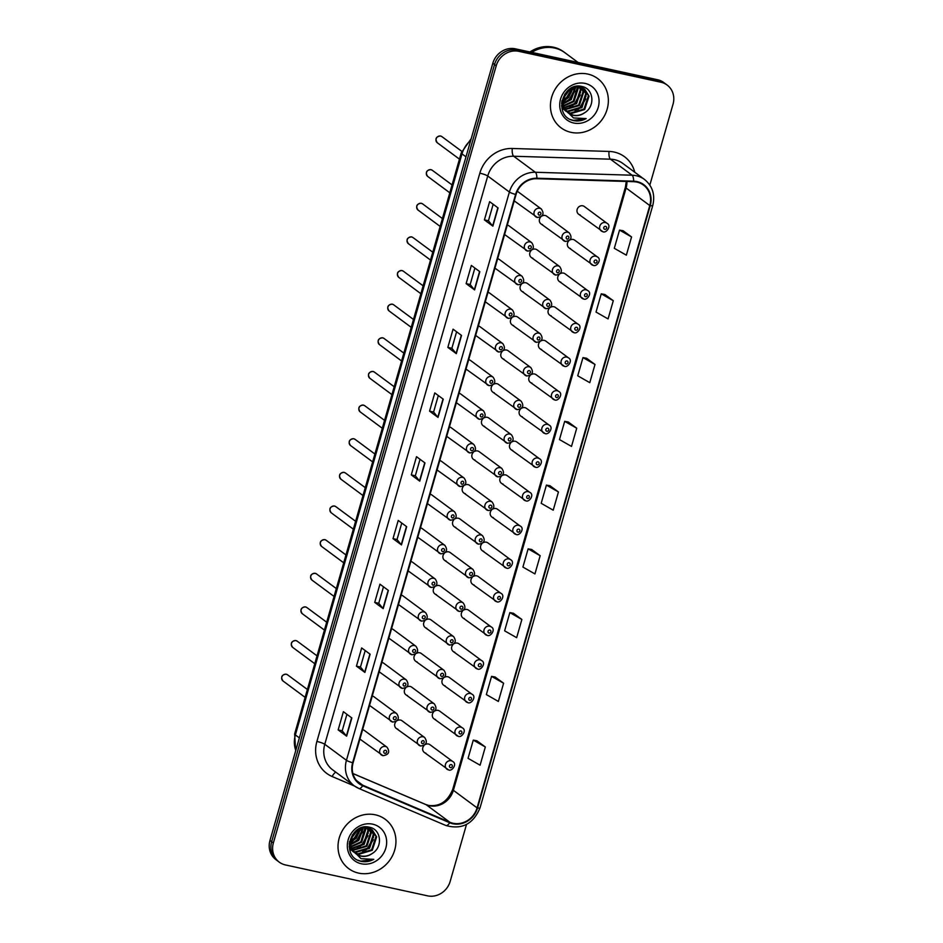 <?xml version="1.0" encoding="UTF-8"?>
<svg xmlns="http://www.w3.org/2000/svg" width="943" height="943" viewBox="0 0 943 943"><rect width="100%" height="100%" fill="white"/><g stroke="black" fill="none" stroke-linecap="round" stroke-linejoin="round"><path stroke-width="1.41" d="M527.526 251.038A4.798 4.373 -53.5 0 1 524.838 244.673A4.798 4.373 -53.5 0 1 531.687 242.634L509.055 225.884A4.798 4.373 126.5 0 0 507.275 225.141M517.884 284.68A4.798 4.373 -53.5 0 1 515.184 278.315A4.798 4.373 -53.5 0 1 522.045 276.264L499.401 259.514A4.798 4.373 126.5 0 0 497.633 258.783M508.242 318.31A4.798 4.373 -53.5 0 1 505.542 311.956A4.798 4.373 -53.5 0 1 512.391 309.905L489.759 293.155A4.798 4.373 126.5 0 0 487.979 292.413M498.588 351.951A4.798 4.373 -53.5 0 1 495.9 345.586A4.798 4.373 -53.5 0 1 502.749 343.547L480.117 326.797A4.798 4.373 126.5 0 0 478.337 326.054M488.945 385.593A4.798 4.373 -53.5 0 1 486.258 379.227A4.798 4.373 -53.5 0 1 493.106 377.176L470.463 360.426A4.798 4.373 126.5 0 0 468.695 359.696M479.303 419.222A4.798 4.373 -53.5 0 1 476.604 412.869A4.798 4.373 -53.5 0 1 483.464 410.818L460.821 394.068A4.798 4.373 126.5 0 0 459.052 393.325M469.661 452.864A4.798 4.373 -53.5 0 1 466.962 446.499A4.798 4.373 -53.5 0 1 473.81 444.448L451.178 427.709A4.798 4.373 126.5 0 0 449.398 426.967M460.007 486.505A4.798 4.373 -53.5 0 1 457.32 480.14A4.798 4.373 -53.5 0 1 464.168 478.089L441.536 461.339A4.798 4.373 126.5 0 0 439.756 460.597M450.365 520.135A4.798 4.373 -53.5 0 1 447.666 513.782A4.798 4.373 -53.5 0 1 454.526 511.731L431.882 494.981A4.798 4.373 126.5 0 0 430.114 494.238M440.723 553.777A4.798 4.373 -53.5 0 1 438.024 547.411A4.798 4.373 -53.5 0 1 444.872 545.36L422.24 528.622A4.798 4.373 126.5 0 0 420.46 527.88M431.069 587.418A4.798 4.373 -53.5 0 1 428.381 581.053A4.798 4.373 -53.5 0 1 435.23 579.002L412.598 562.252A4.798 4.373 126.5 0 0 410.818 561.509M421.427 621.048A4.798 4.373 -53.5 0 1 418.739 614.695A4.798 4.373 -53.5 0 1 425.588 612.644L402.956 595.893A4.798 4.373 126.5 0 0 401.176 595.151M411.785 654.69A4.798 4.373 -53.5 0 1 409.085 648.324A4.798 4.373 -53.5 0 1 415.946 646.273L393.302 629.535A4.798 4.373 126.5 0 0 391.534 628.792M402.142 688.331A4.798 4.373 -53.5 0 1 399.443 681.966A4.798 4.373 -53.5 0 1 406.292 679.915L383.66 663.165A4.798 4.373 126.5 0 0 381.88 662.422M392.488 721.961A4.798 4.373 -53.5 0 1 389.801 715.607A4.798 4.373 -53.5 0 1 396.649 713.556L374.017 696.806A4.798 4.373 126.5 0 0 372.237 696.064M382.846 755.602A4.798 4.373 -53.5 0 1 380.159 749.237A4.798 4.373 -53.5 0 1 387.007 747.186L364.363 730.448A4.798 4.373 126.5 0 0 362.595 729.705M555.521 274.991A4.798 4.373 -53.5 0 1 552.834 268.637A4.798 4.373 -53.5 0 1 559.682 266.586L537.05 249.836A4.798 4.373 126.5 0 0 532.17 249.73M531.133 250.555A4.798 4.373 126.5 0 0 532.889 258.241M545.879 308.632A4.798 4.373 -53.5 0 1 543.192 302.267A4.798 4.373 -53.5 0 1 550.04 300.216L527.408 283.478A4.798 4.373 126.5 0 0 522.528 283.372M521.491 284.197A4.798 4.373 126.5 0 0 523.247 291.882M536.237 342.274A4.798 4.373 -53.5 0 1 533.538 335.908A4.798 4.373 -53.5 0 1 540.398 333.857L517.754 317.107A4.798 4.373 126.5 0 0 512.874 317.013M511.849 317.826A4.798 4.373 126.5 0 0 513.593 325.524M526.595 375.903A4.798 4.373 -53.5 0 1 523.895 369.55A4.798 4.373 -53.5 0 1 530.744 367.499L508.112 350.749A4.798 4.373 126.5 0 0 503.232 350.643M502.206 351.468A4.798 4.373 126.5 0 0 503.951 359.153M516.941 409.545A4.798 4.373 -53.5 0 1 514.253 403.18A4.798 4.373 -53.5 0 1 521.102 401.129L498.47 384.39A4.798 4.373 126.5 0 0 493.59 384.284M492.552 385.109A4.798 4.373 126.5 0 0 494.309 392.795M507.299 443.186A4.798 4.373 -53.5 0 1 504.599 436.821A4.798 4.373 -53.5 0 1 511.46 434.77L488.816 418.02A4.798 4.373 126.5 0 0 483.948 417.926M482.91 418.739A4.798 4.373 126.5 0 0 484.667 426.436M497.656 476.816A4.798 4.373 -53.5 0 1 494.957 470.463A4.798 4.373 -53.5 0 1 501.817 468.412L479.174 451.662A4.798 4.373 126.5 0 0 474.294 451.556M473.268 452.381A4.798 4.373 126.5 0 0 475.013 460.066M488.002 510.458A4.798 4.373 -53.5 0 1 485.315 504.092A4.798 4.373 -53.5 0 1 492.163 502.041L469.531 485.303A4.798 4.373 126.5 0 0 464.651 485.197M463.614 486.022A4.798 4.373 126.5 0 0 465.37 493.708M478.36 544.087A4.798 4.373 -53.5 0 1 475.673 537.734A4.798 4.373 -53.5 0 1 482.521 535.683L459.889 518.933A4.798 4.373 126.5 0 0 455.009 518.839M453.972 519.652A4.798 4.373 126.5 0 0 455.728 527.349M468.718 577.729A4.798 4.373 -53.5 0 1 466.019 571.375A4.798 4.373 -53.5 0 1 472.879 569.324L450.235 552.574A4.798 4.373 126.5 0 0 445.355 552.468M444.33 553.293A4.798 4.373 126.5 0 0 446.086 560.979M459.076 611.37A4.798 4.373 -53.5 0 1 456.377 605.005A4.798 4.373 -53.5 0 1 463.225 602.954L440.593 586.216A4.798 4.373 126.5 0 0 435.713 586.11M434.688 586.935A4.798 4.373 126.5 0 0 436.432 594.62M449.422 645A4.798 4.373 -53.5 0 1 446.734 638.647A4.798 4.373 -53.5 0 1 453.583 636.596L430.951 619.846A4.798 4.373 126.5 0 0 426.071 619.751M425.034 620.565A4.798 4.373 126.5 0 0 426.79 628.262M439.78 678.642A4.798 4.373 -53.5 0 1 437.092 672.288A4.798 4.373 -53.5 0 1 443.941 670.237L421.297 653.487A4.798 4.373 126.5 0 0 416.429 653.381M415.391 654.206A4.798 4.373 126.5 0 0 417.148 661.892M430.138 712.283A4.798 4.373 -53.5 0 1 427.438 705.918A4.798 4.373 -53.5 0 1 434.299 703.867L411.655 687.129A4.798 4.373 126.5 0 0 406.775 687.023M405.749 687.848A4.798 4.373 126.5 0 0 407.494 695.533M420.495 745.913A4.798 4.373 -53.5 0 1 417.796 739.56A4.798 4.373 -53.5 0 1 424.645 737.509L402.013 720.758A4.798 4.373 126.5 0 0 397.133 720.664M396.107 721.478A4.798 4.373 126.5 0 0 397.852 729.175M565.175 241.361A4.798 4.373 -53.5 0 1 562.476 234.996A4.798 4.373 -53.5 0 1 569.324 232.945L546.692 216.195A4.798 4.373 126.5 0 0 541.812 216.1M540.787 216.914A4.798 4.373 126.5 0 0 542.531 224.611M593.171 265.313A4.798 4.373 -53.5 0 1 590.471 258.948A4.798 4.373 -53.5 0 1 597.332 256.897L574.688 240.159A4.798 4.373 126.5 0 0 569.808 240.052M568.782 240.878A4.798 4.373 126.5 0 0 570.527 248.563M583.528 298.943A4.798 4.373 -53.5 0 1 580.829 292.589A4.798 4.373 -53.5 0 1 587.678 290.538L565.046 273.788A4.798 4.373 126.5 0 0 560.166 273.694M559.14 274.507A4.798 4.373 126.5 0 0 560.885 282.205M573.874 332.584A4.798 4.373 -53.5 0 1 571.187 326.231A4.798 4.373 -53.5 0 1 578.035 324.18L555.403 307.43A4.798 4.373 126.5 0 0 550.523 307.324M549.486 308.149A4.798 4.373 126.5 0 0 551.242 315.834M564.232 366.226A4.798 4.373 -53.5 0 1 561.545 359.861A4.798 4.373 -53.5 0 1 568.393 357.81L545.749 341.071A4.798 4.373 126.5 0 0 540.881 340.965M539.844 341.79A4.798 4.373 126.5 0 0 541.6 349.476M554.59 399.856A4.798 4.373 -53.5 0 1 551.891 393.502A4.798 4.373 -53.5 0 1 558.751 391.451L536.107 374.701A4.798 4.373 126.5 0 0 531.227 374.607M530.202 375.42A4.798 4.373 126.5 0 0 531.946 383.117M544.936 433.497A4.798 4.373 -53.5 0 1 542.249 427.144A4.798 4.373 -53.5 0 1 549.097 425.093L526.465 408.343A4.798 4.373 126.5 0 0 521.585 408.236M520.548 409.062A4.798 4.373 126.5 0 0 522.304 416.747M535.294 467.139A4.798 4.373 -53.5 0 1 532.606 460.773A4.798 4.373 -53.5 0 1 539.455 458.722L516.823 441.984A4.798 4.373 126.5 0 0 511.943 441.878M510.906 442.703A4.798 4.373 126.5 0 0 512.662 450.389M525.652 500.768A4.798 4.373 -53.5 0 1 522.952 494.415A4.798 4.373 -53.5 0 1 529.813 492.364L507.169 475.614A4.798 4.373 126.5 0 0 502.289 475.52M501.263 476.333A4.798 4.373 126.5 0 0 503.02 484.03M516.01 534.41A4.798 4.373 -53.5 0 1 513.31 528.056A4.798 4.373 -53.5 0 1 520.159 526.005L497.527 509.255A4.798 4.373 126.5 0 0 492.647 509.149M491.621 509.974A4.798 4.373 126.5 0 0 493.366 517.66M506.356 568.051A4.798 4.373 -53.5 0 1 503.668 561.686A4.798 4.373 -53.5 0 1 510.517 559.635L487.885 542.897A4.798 4.373 126.5 0 0 483.005 542.791M481.967 543.616A4.798 4.373 126.5 0 0 483.724 551.301M496.713 601.681A4.798 4.373 -53.5 0 1 494.026 595.328A4.798 4.373 -53.5 0 1 500.874 593.277L478.242 576.527A4.798 4.373 126.5 0 0 473.362 576.432M472.325 577.246A4.798 4.373 126.5 0 0 474.081 584.943M487.071 635.323A4.798 4.373 -53.5 0 1 484.372 628.969A4.798 4.373 -53.5 0 1 491.232 626.918L468.588 610.168A4.798 4.373 126.5 0 0 463.708 610.062M462.683 610.887A4.798 4.373 126.5 0 0 464.428 618.573M477.429 668.964A4.798 4.373 -53.5 0 1 474.73 662.599A4.798 4.373 -53.5 0 1 481.578 660.548L458.946 643.81A4.798 4.373 126.5 0 0 454.066 643.704M453.041 644.529A4.798 4.373 126.5 0 0 454.785 652.214M467.775 702.594A4.798 4.373 -53.5 0 1 465.088 696.24A4.798 4.373 -53.5 0 1 471.936 694.189L449.304 677.439A4.798 4.373 126.5 0 0 444.424 677.345M443.387 678.158A4.798 4.373 126.5 0 0 445.143 685.856M458.133 736.235A4.798 4.373 -53.5 0 1 455.434 729.882A4.798 4.373 -53.5 0 1 462.294 727.831L439.65 711.081A4.798 4.373 126.5 0 0 434.782 710.975M433.745 711.8A4.798 4.373 126.5 0 0 435.501 719.485M448.491 769.877A4.798 4.373 -53.5 0 1 445.791 763.512A4.798 4.373 -53.5 0 1 452.652 761.461L430.008 744.722A4.798 4.373 126.5 0 0 425.128 744.616M424.102 745.441A4.798 4.373 126.5 0 0 425.847 753.127M602.813 231.672A4.798 4.373 -53.5 0 1 600.125 225.318A4.798 4.373 -53.5 0 1 606.974 223.267L584.342 206.517A4.798 4.373 126.5 0 0 577.481 208.568A4.798 4.373 126.5 0 0 580.181 214.921M537.168 217.397A4.798 4.373 -53.5 0 1 534.481 211.043A4.798 4.373 -53.5 0 1 541.329 208.992L518.697 192.242A4.798 4.373 126.5 0 0 517.153 191.547M587.748 74.061A30.695 27.972 126.5 0 0 553.8 91.66A30.695 27.972 126.5 0 0 561.144 127.883A30.695 27.972 126.5 0 0 571.034 132.35A30.695 27.972 126.5 0 0 604.993 114.763A30.695 27.972 126.5 0 0 597.65 78.54A30.695 27.972 126.5 0 0 587.748 74.061A30.695 27.972 126.5 0 0 553.8 91.66A30.695 27.972 126.5 0 0 561.144 127.883A30.695 27.972 126.5 0 0 571.034 132.35A30.695 27.972 126.5 0 0 604.993 114.763A30.695 27.972 126.5 0 0 597.65 78.54A30.695 27.972 126.5 0 0 587.748 74.061M375.349 814.823A30.695 27.972 126.5 0 0 341.39 832.41A30.695 27.972 126.5 0 0 348.733 868.644A30.695 27.972 126.5 0 0 358.635 873.112A30.695 27.972 126.5 0 0 392.583 855.513A30.695 27.972 126.5 0 0 385.239 819.29A30.695 27.972 126.5 0 0 375.349 814.823A30.695 27.972 126.5 0 0 341.39 832.41A30.695 27.972 126.5 0 0 348.733 868.644A30.695 27.972 126.5 0 0 358.635 873.112A30.695 27.972 126.5 0 0 392.583 855.513A30.695 27.972 126.5 0 0 385.239 819.29A30.695 27.972 126.5 0 0 375.349 814.823M636.867 182.082A20.463 18.648 -53.5 0 1 643.468 185.064A20.463 18.648 -53.5 0 1 649.786 205.539L477.075 807.856A20.463 18.648 -53.5 0 1 449.882 822.272L362.89 785.271A20.463 18.648 -53.5 0 1 359.424 783.279A20.463 18.648 -53.5 0 1 353.095 762.804L516.045 194.541A20.463 18.648 -53.5 0 1 536.815 178.722L633.566 181.681A20.463 18.648 -53.5 0 1 636.867 182.082M637.008 181.598A20.97 19.119 126.5 0 0 633.625 181.186L536.873 178.227A20.97 19.119 126.5 0 0 515.585 194.435L352.635 762.71A20.97 19.119 126.5 0 0 362.678 785.731L449.67 822.732A20.97 19.119 126.5 0 0 477.535 807.951L650.246 205.633A20.97 19.119 126.5 0 0 637.008 181.598M649.833 185.087L673.031 104.225A19.19 17.481 126.5 0 0 667.102 85.023L663.719 82.524A19.19 17.481 126.5 0 0 657.53 79.731L515.385 48.824A19.19 17.481 126.5 0 0 492.824 63.264L269.969 840.449L271.667 841.71A19.19 17.481 126.5 0 0 277.596 860.9A19.19 17.481 126.5 0 1 271.667 841.71L494.521 64.525L271.667 841.71L273.364 842.959A19.19 17.481 126.5 0 0 279.281 862.15A19.19 17.481 126.5 0 0 285.47 864.943L427.615 895.85A19.19 17.481 126.5 0 0 450.176 881.399L466.502 824.453M515.385 48.824L517.082 50.073A19.19 17.481 126.5 0 0 494.521 64.525A19.19 17.481 126.5 0 1 517.082 50.073L659.228 80.98L517.082 50.073L518.768 51.323A19.19 17.481 126.5 0 0 496.218 65.774L273.364 842.959M665.404 83.774A19.19 17.481 126.5 0 0 659.228 80.98A19.19 17.481 126.5 0 1 665.404 83.774M485.327 746.974L473.28 740.114L468.058 758.337L480.093 765.197L485.327 746.974L476.852 740.762M503.597 683.227L491.562 676.367L486.34 694.578L498.375 701.439L503.597 683.227L495.122 677.015M521.88 619.468L509.845 612.608L504.623 630.82L516.658 637.692L521.88 619.468L513.405 613.256M540.162 555.722L528.127 548.861L522.905 567.073L534.94 573.933L540.162 555.722L531.687 549.498M631.574 236.952L619.527 230.092L614.306 248.304L626.352 255.164L631.574 236.952L623.099 230.74M613.292 300.711L601.245 293.839L596.023 312.062L608.07 318.923L613.292 300.711L604.817 294.487M595.009 364.458L582.974 357.597L577.741 375.809L589.788 382.669L595.009 364.458L586.534 358.246M576.727 428.216L564.692 421.344L559.47 439.568L571.505 446.428L576.727 428.216L568.252 421.993M558.445 491.963L546.41 485.103L541.188 503.314L553.223 510.187L558.445 491.963L549.969 485.751M667.102 85.023A19.19 17.481 126.5 0 0 660.913 82.23L518.768 51.323M383.188 608.659L374.725 602.4L379.946 584.188L388.41 590.448L383.188 608.659A5.116 0.802 16 0 1 382.964 608.459L388.174 590.271M364.906 672.418L356.442 666.159L361.664 647.947L370.127 654.206L364.906 672.418A5.116 0.802 16 0 1 364.682 672.218L369.892 654.029M346.623 736.177L338.16 729.906L343.382 711.694L351.845 717.953L346.623 736.177A5.116 0.802 16 0 1 346.399 735.964L351.609 717.788M438.024 417.407L429.56 411.148L434.782 392.925L443.245 399.184L438.024 417.407A5.116 0.802 16 0 1 437.8 417.207L443.021 399.019M456.306 353.649L447.842 347.389L453.064 329.178L461.528 335.437L456.306 353.649A5.116 0.802 16 0 1 456.082 353.448L461.304 335.26M474.588 289.902L466.125 283.631L471.347 265.419L479.81 271.678L474.588 289.902A5.116 0.802 16 0 1 474.364 289.69L479.574 271.513M492.871 226.143L484.407 219.884L489.629 201.672L498.093 207.931L492.871 226.143A5.116 0.802 16 0 1 492.647 225.943L497.857 207.755M401.47 544.913L393.007 538.653L398.229 520.43L406.692 526.701L401.47 544.913A5.116 0.802 16 0 1 401.246 544.712L406.457 526.524M419.741 481.154L411.289 474.895L416.511 456.683L424.975 462.942L419.741 481.154A5.116 0.802 16 0 1 419.517 480.954L424.739 462.765M411.289 474.895L415.321 475.779L419.517 480.954M393.007 538.653L397.038 539.526M401.765 523.047L397.027 539.549L401.246 544.712M484.407 219.884L488.439 220.756L492.647 225.943M466.125 283.631L470.156 284.515M474.883 268.036L470.156 284.538L474.364 289.69M447.842 347.389L451.874 348.262L456.082 353.448M429.56 411.148L433.591 412.02L437.8 417.207M338.16 729.906L342.191 730.79M346.918 714.311L342.191 730.813L346.399 735.964M356.442 666.159L360.474 667.031L364.682 672.218M374.725 602.4L378.756 603.284L382.964 608.459M546.41 485.103L550.064 485.763M564.692 421.344L568.346 422.016M582.974 357.597L586.629 358.257M601.245 293.839L604.911 294.511M619.527 230.092L623.193 230.752M528.127 548.861L531.781 549.521M509.845 612.608L513.511 613.28M491.562 676.367L495.228 677.027M473.28 740.114L476.946 740.785M415.309 475.791L420.036 459.3M433.591 412.044L438.318 395.541M451.874 348.285L456.601 331.795M488.439 220.78L493.165 204.277M378.744 603.296L383.483 586.805M360.462 667.055L365.2 650.552M269.969 840.449A19.19 17.481 126.5 0 0 275.898 859.639L279.281 862.15M561.592 103.329A31.979 29.139 126.5 0 0 562.735 102.469M563.395 101.95A31.979 29.139 126.5 0 0 565.776 99.793M572.979 89.502A31.979 29.139 126.5 0 0 573.78 87.581M578.059 62.45L564.881 52.702A31.979 29.139 126.5 0 0 554.567 48.046A31.979 29.139 126.5 0 0 531.769 52.384M561.627 102.775A31.649 28.856 126.5 0 0 562.723 101.95M563.419 101.384A31.649 28.856 126.5 0 0 564.338 100.571M566.861 98.037A31.649 28.856 126.5 0 0 571.776 90.988M561.615 102.999A31.979 29.139 126.5 0 0 562.723 102.162M563.407 101.608A31.979 29.139 126.5 0 0 564.869 100.312M567.804 97.2A31.979 29.139 126.5 0 0 571.328 92.143M573.132 88.524A31.979 29.139 126.5 0 0 573.474 87.687M564.774 52.619A31.979 29.139 126.5 0 0 564.668 52.537A31.979 29.139 126.5 0 0 554.354 47.893A31.979 29.139 126.5 0 0 531.428 52.313M564.668 52.537L563.714 51.841A31.979 29.139 126.5 0 0 553.411 47.185A31.979 29.139 126.5 0 0 529.895 51.983M581.678 87.558L583.693 92.166L579.308 105.557L565.376 109.577M564.951 109.471L563.702 109.046M564.704 109.082L563.442 108.704M583.257 88.241L586.381 94.159L581.996 107.549L568.275 111.616L566.378 111.026M565.989 110.861L564.857 110.296M563.442 109.388L561.898 108.056M582.88 88.053L585.709 93.652L581.324 107.054L567.603 111.121L566.118 110.685M565.717 110.531L564.551 110.001M565.871 110.343A14.451 13.178 126.5 0 0 568.688 113.266A14.451 13.178 126.5 0 0 573.344 115.376A14.451 13.178 126.5 0 0 584.566 112.783C595.599 106.347 593.548 88.783 582.338 86.603C562.924 80.898 552.822 115.341 572.637 120.374L573.603 120.621C577.906 121.506 582.09 120.822 586.181 118.582L573.474 117.946L565.871 110.343C558.256 100.771 568.959 84.127 580.169 87.145L584.672 89.137L589.069 96.139L584.684 109.529L570.963 113.608L567.497 112.264M566.13 111.38L561.556 105.227M584.33 88.89L588.397 95.644L584.012 109.034L570.291 113.113L567.203 111.969M565.458 110.885L561.651 106.441M584.566 112.783C580.841 115.199 576.975 115.977 572.979 115.093L568.429 113.066M566.283 111.191L563.183 105.439L564.727 94.123M575.265 86.567L579.509 86.65L584.672 89.137M569.678 89.738L564.327 96.964M568.287 90.917L565.046 95.278M573.191 87.793L568.57 97.612L563.442 100.972M562.723 101.231L561.804 101.514M572.448 88.1L567.898 97.117L563.537 100.135M562.771 100.465L561.934 100.771M575.796 87.086L571.258 99.593L563.466 103.742M575.183 87.192L570.586 99.098L563.419 103.117M562.794 103.247L561.58 103.435M577.988 86.921L578.33 88.194L573.945 101.585L563.867 106.005M577.47 86.921L573.273 101.09L563.737 105.475M579.933 87.098L581.006 90.174L576.633 103.577L564.527 107.915M579.462 87.027L580.334 89.679L575.961 103.07L564.338 107.467M582.951 87.947L581.418 87.216M581.253 87.416L583.022 91.671L578.637 105.062L565.152 109.188M581.642 86.897L582.585 87.746M585.073 83.408A20.852 19.001 126.5 0 0 560.555 99.109A20.852 19.001 126.5 0 0 573.721 123.014A20.852 19.001 126.5 0 0 598.239 107.313A20.852 19.001 126.5 0 0 585.073 83.408M586.181 118.582L573.285 120.386L570.55 119.513M585.992 96.28L580.31 107.03L575.089 110.802M580.617 92.308L574.935 103.058L569.725 106.83M575.242 88.336L569.56 99.074L564.35 102.858M572.106 88.253L566.873 97.094L563.596 99.746M585.744 98.909L580.64 107.278L577.705 109.718M580.369 94.937L575.265 103.306L572.33 105.734M574.994 90.964L569.902 99.321L566.955 101.761M572.307 88.972L567.214 97.341L564.268 99.781M349.181 844.079A31.979 29.139 126.5 0 0 350.325 843.231M350.985 842.7A31.979 29.139 126.5 0 0 353.366 840.543M360.568 830.253A31.979 29.139 126.5 0 0 361.381 828.331M349.228 843.537A31.649 28.856 126.5 0 0 350.313 842.7M351.008 842.134A31.649 28.856 126.5 0 0 351.928 841.333M354.462 838.798A31.649 28.856 126.5 0 0 359.366 831.75M349.205 843.761A31.979 29.139 126.5 0 0 350.313 842.912M350.996 842.358A31.979 29.139 126.5 0 0 352.458 841.062M355.405 837.95A31.979 29.139 126.5 0 0 358.918 832.905M360.721 829.274A31.979 29.139 126.5 0 0 361.063 828.437M369.267 828.308L371.294 832.917L366.91 846.319L352.977 850.338M352.541 850.221L351.291 849.796M352.305 849.843L351.032 849.454M370.847 828.991L373.982 834.909L369.597 848.299L355.865 852.378L353.967 851.777M353.59 851.623L352.446 851.058M351.044 850.15L349.499 848.806M370.469 828.803L373.31 834.414L368.925 847.804L355.193 851.871L353.708 851.435M353.307 851.293L352.152 850.763M353.46 851.093A14.451 13.178 126.5 0 0 356.277 854.016A14.451 13.178 126.5 0 0 360.933 856.126A14.451 13.178 126.5 0 0 372.167 853.533C383.2 847.097 381.137 829.534 369.939 827.365C350.513 821.659 340.411 856.103 360.226 861.136L361.193 861.372C365.495 862.256 369.68 861.572 373.77 859.332L361.063 858.696L353.46 851.093C345.845 841.521 356.548 824.889 367.77 827.907L372.261 829.887L376.658 836.889L372.285 850.291L358.552 854.358L355.087 853.014M353.731 852.13L349.158 845.977M371.919 829.64L375.986 836.394L371.613 849.796L357.88 853.863L354.792 852.72M353.059 851.635L349.24 847.191M372.167 853.533C368.43 855.961 364.564 856.727 360.568 855.855L356.018 853.828M353.873 851.942L350.772 846.201L352.317 834.873M362.866 827.317L367.098 827.412L372.261 829.887M357.267 830.488L351.916 837.714M355.876 831.667L352.635 836.04M360.792 828.543L356.159 838.362L351.032 841.722M350.325 841.993L349.393 842.276M360.037 828.85L355.487 837.867L351.126 840.897M350.36 841.227L349.535 841.533M363.385 827.836L358.847 840.354L351.055 844.504M362.784 827.954L358.175 839.859L351.008 843.867M350.383 844.009L349.169 844.197M365.578 827.671L365.919 828.944L361.534 842.335L351.468 846.755M365.059 827.671L360.863 841.84L351.338 846.225M367.522 827.86L368.607 830.936L364.222 844.327L352.116 848.676M367.063 827.777L367.935 830.429L363.55 843.832L351.939 848.217M370.54 828.697L369.008 827.966M368.854 828.178L370.623 832.421L366.238 845.812L352.741 849.938M369.243 827.659L370.175 828.496M372.662 824.17A20.852 19.001 126.5 0 0 348.144 839.871A20.852 19.001 126.5 0 0 361.31 863.764A20.852 19.001 126.5 0 0 385.828 848.063A20.852 19.001 126.5 0 0 372.662 824.17M373.77 859.332L360.886 861.148L358.14 860.264M373.581 837.042L367.9 847.781L362.69 851.564M368.206 833.07L362.525 843.808L357.314 847.58M362.831 829.086L357.149 839.836L351.939 843.608M359.707 829.003L354.462 837.844L351.185 840.508M373.334 839.671L368.241 848.028L365.295 850.468M367.959 835.687L362.866 844.056L359.92 846.496M362.584 831.714L357.491 840.083L354.544 842.523M359.896 829.722L354.804 838.091L351.857 840.531M449.882 822.272L426.189 804.733A20.463 18.648 126.5 0 0 429.313 805.735A20.463 18.648 126.5 0 0 453.383 790.317L626.093 187.999A20.463 18.648 126.5 0 0 626.895 181.48M352.918 773.578L426.189 804.733A11.516 4.632 -67 0 0 425.8 804.52L428.629 805.416C439.638 806.819 447.677 801.479 452.711 789.409A11.516 1.792 16 0 0 453.383 790.317L477.075 807.856M649.786 205.539L626.093 187.999A11.516 1.792 16 0 1 625.421 187.091L626.258 181.457M354.592 786.073L332.195 776.537A31.979 29.139 -53.5 0 1 316.895 741.457L479.834 173.182A6.401 1.002 16 0 1 487.731 175.999L509.397 192.03A25.579 23.316 -53.5 0 1 535.353 172.263L632.105 175.221A25.579 23.316 -53.5 0 1 636.23 175.728A25.579 23.316 -53.5 0 1 644.482 179.441L622.816 163.422A25.579 23.316 126.5 0 0 614.565 159.697A25.579 23.316 126.5 0 0 610.451 159.19L513.687 156.243A25.579 23.316 126.5 0 0 487.731 175.999L324.781 744.275A25.579 23.316 126.5 0 0 332.679 769.865L354.344 785.896A25.579 23.316 -53.5 0 1 346.446 760.306L509.397 192.03A6.401 1.002 16 0 0 515.585 194.435M633.625 181.186A6.401 2.228 91.7 0 0 632.105 175.221L610.451 159.19A6.401 2.228 -88.3 0 1 609.037 151.434A31.979 29.139 -53.5 0 1 634.757 172.251M352.635 762.71A6.401 1.002 -164 0 1 346.446 760.306L324.781 744.275A6.401 1.002 16 0 0 316.895 741.457M358.682 788.372A25.579 23.316 -53.5 0 1 354.344 785.896L358.906 788.501A6.401 2.57 113 0 1 358.682 788.372M362.678 785.731A6.401 2.57 113 0 1 358.906 788.501L445.898 825.502A6.401 2.57 113 0 1 445.685 825.373M479.834 173.182A31.979 29.139 -53.5 0 1 512.285 148.475A6.401 2.228 -88.3 0 0 513.687 156.243L535.353 172.263A6.401 2.228 91.7 0 1 536.873 178.227M449.67 822.732A6.401 2.57 113 0 1 445.898 825.502C461.905 829.911 473.292 824.029 480.034 807.856L652.745 205.539A6.401 1.002 -164 0 1 650.246 205.633M477.535 807.951A6.401 1.002 16 0 0 480.034 807.856M512.285 148.475L609.037 151.434M660.913 82.23L657.53 79.731M496.218 65.774L492.824 63.264M335.873 772.223A6.401 2.57 -67 0 0 332.195 776.537M362.89 785.271L356.501 780.545M470.71 140.389A25.579 23.316 126.5 0 0 461.999 153.886L465.995 156.844M295.654 750.911L294.64 733.937L461.257 152.872A12.789 1.992 16 0 0 461.999 153.886L295.371 734.951L299.379 737.909M294.64 733.937A12.789 1.992 16 0 0 295.371 734.951A25.579 23.316 126.5 0 0 295.784 750.439M605.618 226.379A1.603 1.462 126.5 0 0 603.732 227.593A1.603 1.462 126.5 0 0 606.62 228.218A1.603 1.462 126.5 0 0 605.618 226.379M567.097 239.098A1.603 1.462 126.5 0 0 567.969 236.068A1.603 1.462 126.5 0 0 567.097 239.098M437.316 142.77C434.853 138.916 435.89 136.641 440.452 135.957L441.878 136.605A3.843 3.501 126.5 0 0 436.397 138.244A3.843 3.501 126.5 0 0 437.316 142.77L459.453 159.155M539.101 215.145A1.603 1.462 126.5 0 0 539.974 212.116A1.603 1.462 126.5 0 0 539.101 215.145M595.964 260.02A1.603 1.462 126.5 0 0 595.092 263.062A1.603 1.462 126.5 0 0 596.978 261.859A1.603 1.462 126.5 0 0 595.964 260.02M586.322 293.662A1.603 1.462 126.5 0 0 585.45 296.691A1.603 1.462 126.5 0 0 586.322 293.662M576.68 327.292A1.603 1.462 126.5 0 0 574.794 328.506A1.603 1.462 126.5 0 0 577.682 329.131A1.603 1.462 126.5 0 0 576.68 327.292M567.026 360.933A1.603 1.462 126.5 0 0 566.165 363.974A1.603 1.462 126.5 0 0 567.026 360.933M557.454 272.739A1.603 1.462 126.5 0 0 558.327 269.71A1.603 1.462 126.5 0 0 557.454 272.739M547.812 306.381A1.603 1.462 126.5 0 0 548.685 303.34A1.603 1.462 126.5 0 0 546.799 304.542A1.603 1.462 126.5 0 0 547.812 306.381M538.158 340.01A1.603 1.462 126.5 0 0 539.031 336.981A1.603 1.462 126.5 0 0 538.158 340.01M557.384 394.575A1.603 1.462 126.5 0 0 556.511 397.604A1.603 1.462 126.5 0 0 557.384 394.575M547.742 428.205A1.603 1.462 126.5 0 0 545.856 429.419A1.603 1.462 126.5 0 0 548.755 430.043A1.603 1.462 126.5 0 0 547.742 428.205M538.099 461.846A1.603 1.462 126.5 0 0 536.213 463.048A1.603 1.462 126.5 0 0 539.101 463.685A1.603 1.462 126.5 0 0 538.099 461.846M528.516 373.652A1.603 1.462 126.5 0 0 530.402 372.45A1.603 1.462 126.5 0 0 529.388 370.611A1.603 1.462 126.5 0 0 528.516 373.652M518.874 407.293A1.603 1.462 126.5 0 0 519.746 404.252A1.603 1.462 126.5 0 0 517.86 405.455A1.603 1.462 126.5 0 0 518.874 407.293M509.232 440.923A1.603 1.462 126.5 0 0 510.092 437.894A1.603 1.462 126.5 0 0 509.232 440.923M528.445 495.488A1.603 1.462 126.5 0 0 527.585 498.517A1.603 1.462 126.5 0 0 528.445 495.488M518.803 529.117A1.603 1.462 126.5 0 0 517.931 532.158A1.603 1.462 126.5 0 0 519.817 530.956A1.603 1.462 126.5 0 0 518.803 529.117M509.161 562.759A1.603 1.462 126.5 0 0 507.275 563.961A1.603 1.462 126.5 0 0 508.289 565.8A1.603 1.462 126.5 0 0 509.161 562.759M499.519 596.4A1.603 1.462 126.5 0 0 498.647 599.43A1.603 1.462 126.5 0 0 499.519 596.4M489.865 630.03A1.603 1.462 126.5 0 0 488.993 633.071A1.603 1.462 126.5 0 0 490.879 631.869A1.603 1.462 126.5 0 0 489.865 630.03M499.578 474.565A1.603 1.462 126.5 0 0 501.464 473.362A1.603 1.462 126.5 0 0 500.45 471.524A1.603 1.462 126.5 0 0 499.578 474.565M489.936 508.206A1.603 1.462 126.5 0 0 491.822 507.004A1.603 1.462 126.5 0 0 490.808 505.165A1.603 1.462 126.5 0 0 488.922 506.367A1.603 1.462 126.5 0 0 489.936 508.206M480.293 541.836A1.603 1.462 126.5 0 0 481.166 538.807A1.603 1.462 126.5 0 0 480.293 541.836M470.64 575.478A1.603 1.462 126.5 0 0 472.526 574.275A1.603 1.462 126.5 0 0 471.512 572.436A1.603 1.462 126.5 0 0 470.64 575.478M460.997 609.119A1.603 1.462 126.5 0 0 462.883 607.917A1.603 1.462 126.5 0 0 459.995 607.28A1.603 1.462 126.5 0 0 460.997 609.119M480.223 663.672A1.603 1.462 126.5 0 0 479.35 666.713A1.603 1.462 126.5 0 0 481.236 665.499A1.603 1.462 126.5 0 0 480.223 663.672M470.581 697.313A1.603 1.462 126.5 0 0 469.708 700.343A1.603 1.462 126.5 0 0 470.581 697.313M460.927 730.943A1.603 1.462 126.5 0 0 460.066 733.984A1.603 1.462 126.5 0 0 460.927 730.943M451.284 764.584A1.603 1.462 126.5 0 0 450.412 767.626A1.603 1.462 126.5 0 0 452.298 766.411A1.603 1.462 126.5 0 0 451.284 764.584M451.355 642.749A1.603 1.462 126.5 0 0 452.227 639.719A1.603 1.462 126.5 0 0 451.355 642.749M441.713 676.39A1.603 1.462 126.5 0 0 442.585 673.349A1.603 1.462 126.5 0 0 440.699 674.563A1.603 1.462 126.5 0 0 441.713 676.39M432.059 710.032A1.603 1.462 126.5 0 0 433.945 708.83A1.603 1.462 126.5 0 0 431.057 708.193A1.603 1.462 126.5 0 0 432.059 710.032M422.417 743.662A1.603 1.462 126.5 0 0 423.289 740.632A1.603 1.462 126.5 0 0 422.417 743.662M427.674 176.412C425.21 172.545 426.248 170.282 430.81 169.599L432.236 170.247A3.843 3.501 126.5 0 0 426.755 171.885A3.843 3.501 126.5 0 0 427.674 176.412L449.811 192.796M529.459 248.787A1.603 1.462 126.5 0 0 530.331 245.746A1.603 1.462 126.5 0 0 528.445 246.948A1.603 1.462 126.5 0 0 529.459 248.787M418.02 210.053C415.557 206.187 416.606 203.912 421.156 203.24L422.594 203.877A3.843 3.501 126.5 0 0 417.112 205.527A3.843 3.501 126.5 0 0 418.02 210.053L440.169 226.426M519.805 282.417A1.603 1.462 126.5 0 0 520.677 279.387A1.603 1.462 126.5 0 0 519.805 282.417M408.378 243.683C405.914 239.828 406.963 237.553 411.513 236.87L412.94 237.518A3.843 3.501 126.5 0 0 407.459 239.157A3.843 3.501 126.5 0 0 408.378 243.683L430.515 260.068M510.163 316.058A1.603 1.462 126.5 0 0 511.035 313.029A1.603 1.462 126.5 0 0 510.163 316.058M398.736 277.325C396.272 273.458 397.309 271.195 401.871 270.511L403.298 271.16A3.843 3.501 126.5 0 0 397.816 272.798A3.843 3.501 126.5 0 0 398.736 277.325L420.873 293.709M500.521 349.7A1.603 1.462 126.5 0 0 501.393 346.659A1.603 1.462 126.5 0 0 499.507 347.861A1.603 1.462 126.5 0 0 500.521 349.7M389.094 310.966C386.618 307.1 387.667 304.825 392.229 304.141L393.655 304.789A3.843 3.501 126.5 0 0 388.174 306.44A3.843 3.501 126.5 0 0 389.094 310.966L411.231 327.339M490.879 383.329A1.603 1.462 126.5 0 0 491.751 380.3A1.603 1.462 126.5 0 0 490.879 383.329M379.44 344.596C376.976 340.741 378.025 338.466 382.575 337.783L384.013 338.431A3.843 3.501 126.5 0 0 378.532 340.069A3.843 3.501 126.5 0 0 379.44 344.596L401.588 360.98M481.225 416.971A1.603 1.462 126.5 0 0 482.097 413.942A1.603 1.462 126.5 0 0 481.225 416.971M369.797 378.237C367.334 374.371 368.383 372.108 372.933 371.424L374.359 372.072A3.843 3.501 126.5 0 0 368.878 373.711A3.843 3.501 126.5 0 0 369.797 378.237L391.934 394.622M471.583 450.613A1.603 1.462 126.5 0 0 473.469 449.41A1.603 1.462 126.5 0 0 472.455 447.571A1.603 1.462 126.5 0 0 470.569 448.774A1.603 1.462 126.5 0 0 471.583 450.613M360.155 411.879C357.692 408.013 358.729 405.738 363.291 405.054L364.717 405.702A3.843 3.501 126.5 0 0 359.236 407.352A3.843 3.501 126.5 0 0 360.155 411.879L382.292 428.252M461.94 484.242A1.603 1.462 126.5 0 0 462.813 481.213A1.603 1.462 126.5 0 0 461.94 484.242M350.513 445.509C348.038 441.654 349.087 439.379 353.649 438.695L355.075 439.344A3.843 3.501 126.5 0 0 349.594 440.982A3.843 3.501 126.5 0 0 350.513 445.509L372.65 461.893M452.298 517.884A1.603 1.462 126.5 0 0 453.159 514.854A1.603 1.462 126.5 0 0 452.298 517.884M340.859 479.15C338.396 475.284 339.445 473.021 343.995 472.337L345.421 472.985A3.843 3.501 126.5 0 0 339.94 474.624A3.843 3.501 126.5 0 0 340.859 479.15L362.996 495.535M442.644 551.525A1.603 1.462 126.5 0 0 444.53 550.323A1.603 1.462 126.5 0 0 441.642 549.686A1.603 1.462 126.5 0 0 442.644 551.525M331.217 512.792C328.753 508.925 329.791 506.65 334.352 505.967L335.779 506.615A3.843 3.501 126.5 0 0 330.298 508.265A3.843 3.501 126.5 0 0 331.217 512.792L353.354 529.164M433.002 585.155A1.603 1.462 126.5 0 0 433.874 582.126A1.603 1.462 126.5 0 0 433.002 585.155M321.575 546.421C319.111 542.567 320.149 540.292 324.71 539.608L326.137 540.256A3.843 3.501 126.5 0 0 320.655 541.895A3.843 3.501 126.5 0 0 321.575 546.421L343.712 562.806M423.36 618.797A1.603 1.462 126.5 0 0 424.232 615.755A1.603 1.462 126.5 0 0 422.346 616.97A1.603 1.462 126.5 0 0 423.36 618.797M311.921 580.063C309.457 576.197 310.506 573.933 315.056 573.25L316.494 573.898A3.843 3.501 126.5 0 0 311.013 575.536A3.843 3.501 126.5 0 0 311.921 580.063L334.07 596.447M413.706 652.438A1.603 1.462 126.5 0 0 415.592 651.236A1.603 1.462 126.5 0 0 412.704 650.599A1.603 1.462 126.5 0 0 413.706 652.438M302.279 613.704C299.815 609.838 300.864 607.563 305.414 606.879L306.84 607.528A3.843 3.501 126.5 0 0 301.359 609.166A3.843 3.501 126.5 0 0 302.279 613.704L324.416 630.077M404.064 686.068A1.603 1.462 126.5 0 0 404.936 683.038A1.603 1.462 126.5 0 0 404.064 686.068M292.636 647.334C290.173 643.48 291.21 641.205 295.772 640.521L297.198 641.169A3.843 3.501 126.5 0 0 291.717 642.808A3.843 3.501 126.5 0 0 292.636 647.334L314.773 663.719M394.422 719.709A1.603 1.462 126.5 0 0 395.294 716.668A1.603 1.462 126.5 0 0 393.408 717.882A1.603 1.462 126.5 0 0 394.422 719.709M282.994 680.976C280.519 677.109 281.568 674.846 286.13 674.162L287.556 674.811A3.843 3.501 126.5 0 0 282.075 676.449A3.843 3.501 126.5 0 0 282.994 680.976L305.131 697.36M384.779 753.351A1.603 1.462 126.5 0 0 385.652 750.31A1.603 1.462 126.5 0 0 383.766 751.512A1.603 1.462 126.5 0 0 384.779 753.351M652.745 205.539C655.326 194.8 652.568 186.101 644.482 179.441M352.906 773.508L425.8 804.52M452.711 789.409L625.421 187.091M461.257 152.872L471.205 138.656M578.637 214.226L603.001 231.766C606.384 233.44 611.889 225.577 606.974 223.267M569.324 232.945C572.472 237.683 571.152 240.512 565.364 241.443L540.987 223.915M441.878 136.605L461.752 151.316M541.329 208.992C544.476 213.719 543.156 216.56 537.369 217.491L514.23 200.871M568.983 247.868L593.359 265.396C596.73 267.081 602.247 259.207 597.332 256.897M559.34 281.497L583.717 299.037C587.088 300.723 592.593 292.849 587.678 290.538M549.698 315.139L574.075 332.679C577.446 334.352 582.951 326.478 578.035 324.18M540.044 348.78L564.421 366.308C567.804 367.994 573.309 360.12 568.393 357.81M559.682 266.586C562.83 271.313 561.498 274.154 555.722 275.085L531.345 257.545M550.04 300.216C553.176 304.954 551.855 307.783 546.068 308.715L521.703 291.187M540.398 333.857C543.533 338.596 542.213 341.425 536.426 342.356L512.049 324.828M530.402 382.41L554.779 399.95C558.15 401.635 563.666 393.761 558.751 391.451M520.76 416.052L545.137 433.591C548.508 435.265 554.012 427.391 549.097 425.093M511.118 449.693L535.483 467.221C538.866 468.907 544.37 461.033 539.455 458.722M530.744 367.499C533.891 372.226 532.571 375.066 526.783 375.998L502.407 358.458M521.102 401.129C524.249 405.867 522.917 408.696 517.129 409.627L492.765 392.099M511.46 434.77C514.595 439.509 513.275 442.338 507.487 443.269L483.111 425.741M501.464 483.323L525.84 500.863C529.212 502.536 534.728 494.674 529.813 492.364M491.822 516.964L516.198 534.504C519.569 536.178 525.086 528.304 520.159 526.005M482.179 550.606L506.556 568.134C509.927 569.82 515.432 561.945 510.517 559.635M472.537 584.236L496.902 601.775C500.285 603.449 505.79 595.587 500.874 593.277M462.883 617.877L487.26 635.417C490.631 637.091 496.148 629.217 491.232 626.918M501.817 468.412C504.953 473.138 503.633 475.979 497.845 476.91L473.469 459.371M492.163 502.041C495.311 506.78 493.991 509.609 488.203 510.54L463.826 493.012M482.521 535.683C485.657 540.422 484.337 543.251 478.549 544.182L454.184 526.654M472.879 569.324C476.015 574.051 474.694 576.892 468.907 577.823L444.53 560.283M463.225 602.954C466.372 607.693 465.052 610.522 459.265 611.453L434.888 593.925M453.241 651.519L477.618 669.047C480.989 670.732 486.494 662.858 481.578 660.548M443.599 685.148L467.964 702.688C471.347 704.362 476.852 696.5 471.936 694.189M433.945 718.79L458.322 736.33C461.705 738.004 467.209 730.13 462.294 727.831M424.303 752.431L448.679 769.96C452.051 771.645 457.567 763.771 452.652 761.461M453.583 636.596C456.73 641.334 455.398 644.163 449.622 645.095L425.246 627.555M443.941 670.237C447.076 674.964 445.756 677.805 439.968 678.736L415.592 661.196M434.299 703.867C437.434 708.606 436.114 711.435 430.326 712.366L405.95 694.838M424.645 737.509C427.792 742.247 426.472 745.076 420.684 746.007L396.308 728.467M432.236 170.247L452.062 184.922M531.687 242.634C534.822 247.361 533.502 250.19 527.715 251.121L504.588 234.512M422.594 203.877L442.42 218.552M522.045 276.264C525.18 281.002 523.86 283.831 518.072 284.762L494.945 268.154M412.94 237.518L432.778 252.194M512.391 309.905C515.538 314.632 514.218 317.473 508.43 318.404L485.291 301.784M403.298 271.16L423.136 285.823M502.749 343.547C505.896 348.273 504.564 351.102 498.788 352.034L475.649 335.425M393.655 304.789L413.482 319.465M493.106 377.176C496.242 381.915 494.922 384.744 489.134 385.675L466.007 369.067M384.013 338.431L403.84 353.106M483.464 410.818C486.6 415.545 485.28 418.386 479.492 419.317L456.365 402.696M374.359 372.072L394.198 386.736M473.81 444.448C476.958 449.186 475.637 452.015 469.85 452.946L446.711 436.338M364.717 405.702L384.555 420.378M464.168 478.089C467.315 482.828 465.983 485.657 460.196 486.588L437.069 469.979M355.075 439.344L374.901 454.019M454.526 511.731C457.661 516.458 456.341 519.298 450.554 520.23L427.427 503.609M345.421 472.985L365.259 487.649M444.872 545.36C448.019 550.099 446.699 552.928 440.911 553.859L417.784 537.251M335.779 506.615L355.617 521.29M435.23 579.002C438.377 583.741 437.057 586.57 431.269 587.501L408.13 570.892M326.137 540.256L345.963 554.932M425.588 612.644C428.723 617.37 427.403 620.211 421.615 621.142L398.488 604.522M316.494 573.898L336.321 588.562M415.946 646.273C419.081 651.012 417.761 653.841 411.973 654.772L388.846 638.163M306.84 607.528L326.679 622.203M406.292 679.915C409.439 684.653 408.119 687.482 402.331 688.414L379.192 671.805M297.198 641.169L317.037 655.845M396.649 713.556C399.797 718.283 398.465 721.124 392.689 722.055L369.55 705.435M287.556 674.811L307.383 689.474M387.007 747.186C390.143 751.925 388.822 754.754 383.035 755.685L359.908 739.076"/></g></svg>
